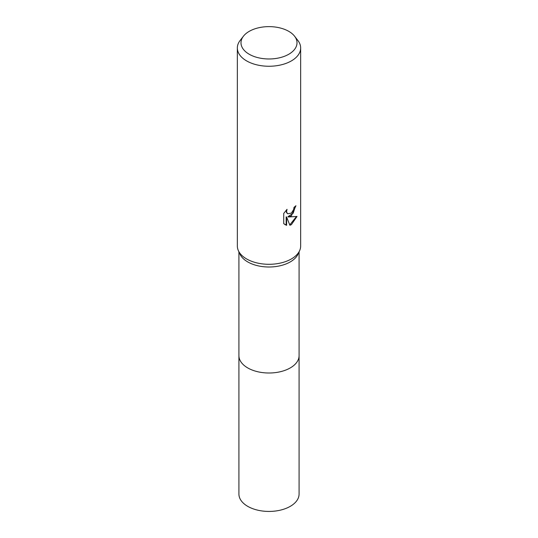 <?xml version="1.0" encoding="UTF-8"?>
<svg xmlns="http://www.w3.org/2000/svg" width="538" height="538" viewBox="0 0 538 538"><rect width="100%" height="100%" fill="white"/><g stroke="black" fill="none" stroke-linecap="round" stroke-linejoin="round"><path stroke-width="0.81" d="M294.568 36.201L297.904 40.511A31.661 18.279 180 0 1 300.661 47.976L300.661 246.014A31.661 18.279 180 0 1 299.632 250.641L298.099 254.03A30.081 17.364 180 0 1 290.271 261.912A30.081 17.364 180 0 1 261.125 266.397A30.081 17.364 180 0 1 239.901 254.03L238.368 250.641A31.661 18.279 180 0 1 237.339 246.014L237.339 47.976A31.661 18.279 180 0 1 240.096 40.511L243.432 36.201A28.01 16.174 180 0 1 249.195 31.365A28.01 16.174 180 0 1 294.568 36.201A28.01 16.174 180 0 1 288.805 54.237A28.01 16.174 180 0 1 253.116 56.12A28.01 16.174 180 0 1 243.432 36.201M299.081 355.383A30.081 17.371 180 0 1 299.081 355.638A30.081 17.364 180 0 1 290.271 367.918A30.081 17.364 180 0 1 257.487 371.684A30.081 17.364 180 0 1 238.919 355.638A30.081 17.371 180 0 1 238.919 355.383M299.632 250.641A31.661 18.279 180 0 1 291.388 258.939A31.661 18.279 180 0 1 260.715 263.66A31.661 18.279 180 0 1 238.368 250.641M291.388 215.852L288.355 216.996L297.03 216.437L291.388 224.649L289.901 225.274L286.619 217.083L286.619 225.348L283.728 223.647L283.728 213.451L287.057 209.322L286.606 211.353L286.929 212.806L287.837 213.768L291.388 213.115L293.681 209.457L294.01 207.338A31.661 18.279 0 0 0 295.94 205.738L291.388 215.852M300.661 47.976A31.661 18.279 180 0 1 291.388 60.902A31.661 18.279 180 0 1 256.882 64.863A31.661 18.279 180 0 1 237.339 47.976M295.463 206.168L293.19 213.176L287.904 216.733L288.355 216.996M289.76 224.918L296.438 216.585M284.864 224.588L286.162 225.086L286.162 216.821L286.619 217.083M286.162 225.086L286.619 225.348M287.622 213.626L286.478 212.544L286.256 210.15M238.919 355.638A30.081 17.371 180 0 0 247.729 367.918A30.081 17.371 180 0 0 280.513 371.684A30.081 17.371 180 0 0 299.081 355.638L299.081 494.066A30.081 17.371 180 0 1 280.513 510.111A30.081 17.371 180 0 1 247.729 506.345A30.081 17.371 180 0 1 238.919 494.066L238.919 251.871M287.837 213.768L287.386 213.512M299.081 355.638L299.081 251.871"/></g></svg>
